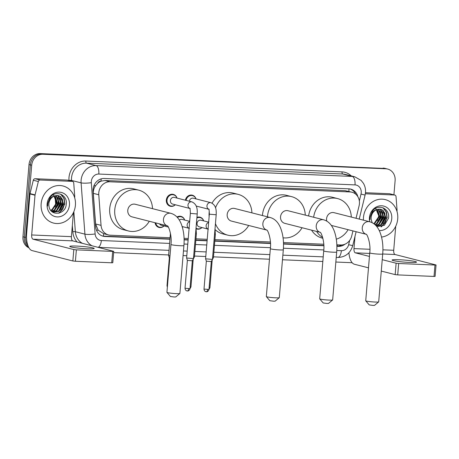 <?xml version="1.0" encoding="UTF-8"?>
<svg xmlns="http://www.w3.org/2000/svg" width="459" height="459" viewBox="0 0 459 459"><rect width="100%" height="100%" fill="white"/><g stroke="black" fill="none" stroke-linecap="round" stroke-linejoin="round"><path stroke-width="0.69" d="M201.983 227.561A6.122 5.462 -75.7 0 1 196.945 229.041A6.122 5.462 -75.7 0 1 196.165 228.771M183.003 226.757A6.122 5.462 -75.7 0 1 182.384 227.291M164.029 225.954A6.122 5.462 -75.7 0 1 158.992 227.434A6.122 5.462 -75.7 0 1 155.062 222.735M175.332 204.766A6.122 5.462 -75.7 0 1 170.295 206.252A6.122 5.462 -75.7 0 1 166.324 200.084A6.122 5.462 -75.7 0 1 173.313 194.381A6.122 5.462 -75.7 0 1 177.031 198.087M356.046 218.277L359.104 205.764A11.481 10.241 104.3 0 0 359.426 203.79A11.481 10.241 104.3 0 0 351.978 192.229A11.481 10.241 104.3 0 0 350.108 191.954L110.017 181.793A11.481 10.241 104.3 0 0 98.771 194.748L101.049 225.358A11.481 10.241 104.3 0 0 108.502 234.933A11.481 10.241 104.3 0 0 110.378 235.209L170.082 237.739M97.698 183.296A11.481 10.241 -75.7 0 1 101.227 181.116L101.049 181.11A3.827 3.414 104.3 0 0 97.698 183.296L95.65 185.654C93.963 187.983 93.188 190.554 93.315 193.359L95.592 223.969L98.134 230.131L103.654 233.7A11.481 5.106 -87.6 0 1 103.269 236.121M351.978 192.229L345.059 190.669L104.968 180.507L101.227 181.116M336.837 244.796L340.808 244.963A11.481 10.241 104.3 0 0 351.72 235.966L352.954 230.917M184.07 238.33L188.247 238.508M195.947 238.829L207.221 239.311M214.921 239.632L270.408 241.985M283.473 242.536L323.773 244.24M196.934 217.359A6.122 5.462 -75.7 0 1 199.963 217.176A6.122 5.462 -75.7 0 1 203.681 220.882M176.99 217.038A6.122 5.462 -75.7 0 1 180.989 216.373A6.122 5.462 -75.7 0 1 184.702 220.079M185.39 200.216A6.122 5.462 -75.7 0 1 192.287 195.184A6.122 5.462 -75.7 0 1 196.004 198.89M357.854 196.71A11.481 10.241 104.3 0 0 350.71 189.102A11.481 10.241 104.3 0 0 348.834 188.827L104.285 178.476A11.481 10.241 104.3 0 0 93.039 191.432L95.661 226.637A11.481 10.241 104.3 0 0 103.114 236.213A11.481 10.241 104.3 0 0 104.991 236.488L169.956 239.237M350.033 188.959A11.481 10.241 -75.7 0 1 355.748 194.197M27.93 245.599A11.481 10.241 -75.7 0 1 25.635 237.458L31.7 165.24A11.481 10.241 -75.7 0 1 42.934 154.27L385.789 168.786A11.481 10.241 -75.7 0 1 387.666 169.055A11.481 10.241 -75.7 0 1 395.113 180.622L393.92 194.834M352.151 262.72L335.839 262.032M322.826 261.481L282.474 259.771M269.462 259.22L213.475 256.851M205.775 256.524L194.501 256.047M186.802 255.72L183.078 255.565M168.637 254.952L113.631 252.628M28.974 247.849A11.481 10.241 -75.7 0 1 22.95 236.775L29.015 164.557A11.481 10.241 -75.7 0 1 40.249 153.587L384.447 168.442A11.481 10.241 -75.7 0 1 386.323 168.717A11.481 10.241 -75.7 0 0 384.447 168.442L41.591 153.931L385.789 168.786M29.015 164.557L30.357 164.901A11.481 10.241 -75.7 0 1 41.591 153.931A11.481 10.241 -75.7 0 0 30.357 164.901L24.293 237.114L30.357 164.901L31.7 165.24M28.636 247.235A11.481 10.241 -75.7 0 1 24.293 237.114A11.481 10.241 -75.7 0 0 28.636 247.235M336.877 246.299L338.432 246.368A11.481 10.241 104.3 0 0 345.007 244.182M184.116 239.839L188.121 240.005M195.821 240.332L207.095 240.809M214.795 241.136L270.483 243.494M283.513 244.045L323.847 245.749M169.979 238.955L103.648 236.144A11.481 10.241 -75.7 0 1 102.449 236.018M341.932 244.94A11.481 10.241 -75.7 0 1 337.09 246.024L336.872 246.018M323.836 245.467L283.507 243.758M270.471 243.207L214.818 240.849M207.118 240.527L195.844 240.046M188.144 239.724L184.111 239.552M60.364 209.815A15.308 13.655 104.3 0 0 62.585 202.712M382.668 223.453A15.308 13.655 104.3 0 0 384.894 216.355M383.104 168.103A11.481 10.241 -75.7 0 1 384.981 168.373L387.666 169.055M363.413 220.148A19.14 17.069 -75.7 0 1 363.465 217.44A19.14 17.069 -75.7 0 1 385.308 199.619A19.14 17.069 -75.7 0 1 397.718 218.891A19.14 17.069 -75.7 0 1 381.544 237.068M376.173 225.874L380.631 224.956L385.48 217.767L382.594 210.256L380.609 209.252M376.242 225.948L381.165 225.088L386.013 217.905L383.122 210.394L380.872 209.31L377.315 209.436A8.652 7.717 -75.7 0 0 371.17 217.411A8.652 7.717 -75.7 0 0 371.331 220.108L372.22 222.724M375.651 225.312L378.503 224.411L383.351 217.227L380.459 209.711L379.507 209.12M375.812 225.478L379.031 224.549L383.885 217.359L380.993 209.849L379.788 209.138M374.802 224.508L376.369 223.872L381.217 216.682L378.354 209.189M375.043 224.721L376.902 224.003L381.75 216.82L378.646 209.155M373.66 223.608L374.24 223.326L379.088 216.143L377.143 209.488M373.976 223.831L374.768 223.464L379.622 216.275L377.453 209.39M376.845 226.677L384.338 225.317L388.503 218.272C390.368 208.277 377.717 203.165 372.301 211.301L369.971 217.606L369.971 219.672L370.115 217.583C371.061 212.924 373.46 210.205 377.315 209.436M369.69 221.749A12.479 11.125 -75.7 0 1 369.426 217.692A12.479 11.125 -75.7 0 1 381.63 205.775A12.479 11.125 -75.7 0 1 391.756 218.639A12.479 11.125 -75.7 0 1 379.232 230.538M375.594 208.134L378.773 215.85L377.436 220.458M377.619 223.057L380.775 216.074L380.545 211.966M379.754 223.602L382.909 216.614L382.674 212.511M381.882 224.141L385.038 217.159L384.808 213.051M381.636 226.694L387.172 217.698L386.484 212.133L383.363 207.927M376.621 223.728L380.511 216.005L380.029 211.014M378.755 224.273L382.64 216.545L382.163 211.559M380.884 224.812L384.774 217.09L384.292 212.098M380.964 226.872L384.998 222.982L386.903 217.629L386.197 212.018L382.967 207.761M409.68 262.445A12.25 1.021 4.8 0 0 416.514 262.106A12.25 1.021 4.8 0 0 398.94 259.714A12.25 1.021 4.8 0 0 392.106 260.058A12.25 1.021 4.8 0 0 409.68 262.445M365.347 193.778L394.488 195.012L389.456 193.732A1.916 1.704 -75.7 0 1 389.766 193.778L394.803 195.058A1.916 1.704 104.3 0 0 394.488 195.012M365.484 192.717L389.456 193.732M348.926 252.737A15.308 6.81 -87.6 0 0 354.382 264.241L368.491 267.827M436.05 264.981L435.092 276.381L434.025 276.438L434.983 265.032L436.05 264.981L395.073 254.516A3.827 1.704 92.4 0 1 393.713 250.287L395.733 226.253M397.718 274.901L395.165 274.614L396.123 263.214L398.676 263.5L397.718 274.901L434.025 276.438M381.28 271.08L395.165 274.614M398.676 263.5L434.983 265.032M396.123 263.214L382.232 259.679M369.449 256.426L355.341 252.834A3.827 1.704 92.4 0 1 353.981 248.606L355.019 236.242M396.978 211.415L397.052 210.543A1.916 1.704 104.3 0 0 397.052 210.216L396.042 196.653A1.916 1.704 104.3 0 0 394.803 195.058M378.669 301.896L374.55 305.355L373.064 305.413L369.225 304.908L365.743 300.811A6.506 0.539 4.8 0 0 375.06 302.039A6.506 0.539 4.8 0 0 378.669 301.896A6.506 0.539 4.8 0 0 378.692 301.856L382.714 253.965A6.506 0.539 -175.2 0 1 379.082 254.143A6.506 0.539 -175.2 0 1 369.747 252.875L365.725 300.765A6.506 0.539 4.8 0 0 365.743 300.811M331.323 225.415L366.23 234.297A6.506 5.801 104.3 0 1 362.254 227.807A6.506 5.801 104.3 0 1 368.617 221.588A6.506 5.801 104.3 0 1 369.679 221.749L334.003 212.666A6.506 5.801 104.3 0 0 326.573 218.725A6.506 5.801 104.3 0 0 326.779 221.106M313.652 217.256A21.051 18.773 -75.7 0 1 337.589 198.575A21.051 18.773 -75.7 0 1 351.307 217.073M308.62 215.977A21.051 18.773 -75.7 0 1 332.551 197.29L337.589 198.575M348.094 229.684A21.051 18.773 -75.7 0 1 336.304 239.173M322.677 237.481A21.051 18.773 -75.7 0 1 316.607 231.434M322.884 238.273L322.172 238.095A21.051 18.773 -75.7 0 1 311.569 230.154M332.632 299.951L328.512 303.405L327.032 303.462L323.193 302.957L319.711 298.866A6.506 0.539 4.8 0 0 329.028 300.088A6.506 0.539 4.8 0 0 332.632 299.951A6.506 0.539 4.8 0 0 332.66 299.905L336.682 252.014A6.506 0.539 -175.2 0 1 333.05 252.198A6.506 0.539 -175.2 0 1 323.71 250.924L319.694 298.82A6.506 0.539 4.8 0 0 319.711 298.866M323.647 219.798L287.965 210.721A6.506 5.801 104.3 0 0 280.541 216.78A6.506 5.801 104.3 0 0 284.758 223.332L320.193 232.346A6.506 5.801 104.3 0 1 316.217 225.857A6.506 5.801 104.3 0 1 322.585 219.643A6.506 5.801 104.3 0 1 323.647 219.798C328.168 221.089 331.582 224.531 333.894 230.137C336.401 236.505 337.331 243.798 336.682 252.014M267.482 216.826A21.051 18.773 -75.7 0 1 267.522 216.229A21.051 18.773 -75.7 0 1 291.551 196.624A21.051 18.773 -75.7 0 1 305.269 215.122M262.445 215.546A21.051 18.773 -75.7 0 1 262.491 214.95A21.051 18.773 -75.7 0 1 286.519 195.345L291.551 196.624M302.062 227.733A21.051 18.773 -75.7 0 1 283.065 237.796M279.267 297.69L275.153 301.144L273.667 301.202L269.829 300.702L266.346 296.606A6.506 0.539 4.8 0 0 275.664 297.828A6.506 0.539 4.8 0 0 279.267 297.69A6.506 0.539 4.8 0 0 279.296 297.65L283.318 249.759A6.506 0.539 -175.2 0 1 279.686 249.937A6.506 0.539 -175.2 0 1 270.351 248.669L266.329 296.56A6.506 0.539 4.8 0 0 266.346 296.606M266.817 230.079A6.506 5.801 104.3 0 1 262.858 223.596A6.506 5.801 104.3 0 1 269.221 217.382A6.506 5.801 104.3 0 1 270.282 217.537L234.601 208.461A6.506 5.801 104.3 0 0 227.176 214.519A6.506 5.801 104.3 0 0 231.393 221.072L266.828 230.091M215.523 207.824A21.051 18.773 -75.7 0 1 238.187 194.364A21.051 18.773 -75.7 0 1 251.905 212.861M209.126 216.602A21.051 18.773 -75.7 0 1 209.126 212.689A21.051 18.773 -75.7 0 1 209.27 211.381M212.058 203.136A21.051 18.773 -75.7 0 1 233.155 193.084L238.187 194.364M248.698 225.478A21.051 18.773 -75.7 0 1 227.807 235.169A21.051 18.773 -75.7 0 1 215.449 223.642M227.807 235.169L222.77 233.889A21.051 18.773 -75.7 0 1 215.151 229.632M179.871 293.485L175.751 296.939L174.265 296.996L170.432 296.491L166.95 292.4A6.506 0.539 4.8 0 0 176.267 293.622A6.506 0.539 4.8 0 0 179.871 293.485A6.506 0.539 4.8 0 0 179.894 293.444L183.916 245.548A6.506 0.539 -175.2 0 1 180.289 245.731A6.506 0.539 -175.2 0 1 170.949 244.463L166.927 292.354A6.506 0.539 4.8 0 0 166.95 292.4M170.886 213.332L135.204 204.255A6.506 5.801 104.3 0 0 127.78 210.314A6.506 5.801 104.3 0 0 131.997 216.866L167.432 225.88A6.506 5.801 104.3 0 1 163.456 219.391A6.506 5.801 104.3 0 1 169.824 213.177A6.506 5.801 104.3 0 1 170.886 213.332C175.407 214.623 178.821 218.065 181.133 223.671C183.634 230.039 184.564 237.332 183.916 245.548M149.301 221.267A21.051 18.773 -75.7 0 1 128.411 230.963A21.051 18.773 -75.7 0 1 114.761 209.763A21.051 18.773 -75.7 0 1 138.79 190.158A21.051 18.773 -75.7 0 1 152.508 208.656M128.411 230.963L123.373 229.684A21.051 18.773 -75.7 0 1 109.724 208.484A21.051 18.773 -75.7 0 1 133.758 188.878L138.79 190.158M189.395 201.237A3.442 3.07 -75.7 0 1 193.308 198.208L210.893 202.683A3.442 3.07 -75.7 0 0 210.136 202.597A3.442 3.07 -75.7 0 0 206.963 205.89A3.442 3.07 -75.7 0 0 208.633 209.143M186.056 200.388A5.743 5.118 -75.7 0 1 192.528 195.637A5.743 5.118 -75.7 0 1 195.936 198.873M209.333 214.187L216.195 214.766L212.448 259.398L205.586 258.819L209.333 214.187C209.275 210.784 209.017 209.063 208.547 209.023L209.195 209.356M211.306 261.584L206.349 261.177L205.586 258.819M189.699 208.42L172.63 204.077A3.442 3.07 -75.7 0 1 170.398 200.612A3.442 3.07 -75.7 0 1 174.334 197.404L191.919 201.88A3.442 3.07 -75.7 0 0 191.162 201.794A3.442 3.07 -75.7 0 0 187.989 205.087A3.442 3.07 -75.7 0 0 189.653 208.34M175.258 204.748A5.743 5.118 -75.7 0 1 170.725 205.965A5.743 5.118 -75.7 0 1 167.001 200.181A5.743 5.118 -75.7 0 1 173.554 194.834A5.743 5.118 -75.7 0 1 176.956 198.07M190.353 213.383L197.221 213.963L193.468 258.595L186.606 258.004L190.353 213.383C190.301 209.981 190.037 208.26 189.573 208.22L190.221 208.552M192.327 260.781L187.37 260.373L186.612 258.015M207.824 229.047L199.281 226.872A3.442 3.07 -75.7 0 1 197.049 223.407A3.442 3.07 -75.7 0 1 200.979 220.2L208.661 222.15M196.882 218.019A5.743 5.118 -75.7 0 1 200.204 217.629A5.743 5.118 -75.7 0 1 203.607 220.865M214.519 234.704L215.346 234.583L213.412 257.619L212.586 257.734M201.908 227.544A5.743 5.118 -75.7 0 1 197.376 228.76A5.743 5.118 -75.7 0 1 196.05 228.186M209.103 287.804L209.924 287.718L212.207 259.857M179.32 220.091A3.442 3.07 -75.7 0 1 182.005 219.396L189.687 221.347M177.409 217.497A5.743 5.118 -75.7 0 1 181.23 216.826A5.743 5.118 -75.7 0 1 184.633 220.062M195.545 233.901L196.372 233.78L194.438 256.816L193.612 256.931M182.934 226.74A5.743 5.118 -75.7 0 1 182.355 227.194M190.129 287.001L190.95 286.915L193.228 259.054M169.996 255.789L168.596 255.433L170.45 233.338M169.819 257.958L169.36 257.797M168.315 227.044L161.333 225.266A3.442 3.07 -75.7 0 1 159.543 223.877M163.961 225.937A5.743 5.118 -75.7 0 1 159.422 227.153A5.743 5.118 -75.7 0 1 155.762 222.913M87.371 248.807A12.25 1.021 4.8 0 0 94.204 248.462A12.25 1.021 4.8 0 0 76.63 246.076A12.25 1.021 4.8 0 0 69.797 246.414A12.25 1.021 4.8 0 0 87.371 248.807M40.157 180.014A1.916 1.704 104.3 0 0 38.338 181.517L35.068 194.897A1.916 1.704 104.3 0 0 35.01 195.224L29.978 193.945A1.916 1.704 -75.7 0 1 30.03 193.612L33.3 180.232A1.916 1.704 -75.7 0 1 35.119 178.735L40.157 180.014L72.183 181.374L67.146 180.089A1.916 1.704 -75.7 0 1 67.462 180.135L72.493 181.42A1.916 1.704 104.3 0 0 72.183 181.374M35.119 178.735L67.146 180.089M29.978 193.945L26.639 233.688A15.308 6.81 -87.6 0 0 32.078 250.597L72.855 260.976L73.813 249.57L33.031 239.196A3.827 1.704 92.4 0 1 31.677 234.968L35.01 195.224M113.74 251.343L112.782 262.743L111.715 262.795L112.673 251.394L113.74 251.343L72.763 240.877A3.827 1.704 92.4 0 1 71.409 236.649L73.423 212.615M73.813 249.57L76.366 249.857L75.408 261.257L111.715 262.795M75.408 261.257L72.855 260.976M76.366 249.857L112.673 251.394M74.668 197.772L74.742 196.905A1.916 1.704 104.3 0 0 74.742 196.572L73.738 183.015A1.916 1.704 104.3 0 0 72.493 181.42M41.155 203.802A19.14 17.069 -75.7 0 1 62.998 185.975A19.14 17.069 -75.7 0 1 75.408 205.248A19.14 17.069 -75.7 0 1 53.56 223.074A19.14 17.069 -75.7 0 1 41.155 203.802M52.969 212.092L58.322 211.312L63.176 204.129L60.284 196.613L58.299 195.609M52.228 211.834L53.233 212.167L58.855 211.45L63.703 204.261L60.817 196.75L58.563 195.672L55.005 195.792A8.652 7.717 -75.7 0 0 48.861 203.767A8.652 7.717 -75.7 0 0 49.021 206.47C50.501 216.717 65.436 214.669 66.194 204.634C68.058 194.639 55.407 189.521 49.991 197.663L47.661 203.962L47.661 206.034L47.811 203.939C48.752 199.281 51.15 196.567 55.005 195.792M52.074 211.714L56.193 210.773L61.041 203.584L58.15 196.073L57.197 195.482M52.211 211.817L56.727 210.905L61.575 203.721L58.683 196.211L57.478 195.494M51.391 211.106L54.059 210.228L58.913 203.044L56.05 195.551M51.574 211.283L54.592 210.365L59.44 203.176L56.342 195.511M50.639 210.239L51.93 209.688L56.778 202.499L54.833 195.844M50.829 210.48L52.464 209.82L57.312 202.637L55.149 195.752M69.447 204.995A12.479 11.125 -75.7 0 1 57.243 216.918A12.479 11.125 -75.7 0 1 47.116 204.054A12.479 11.125 -75.7 0 1 59.32 192.132A12.479 11.125 -75.7 0 1 69.447 204.995M53.284 194.496L56.463 202.207L55.126 206.82M55.309 209.419L58.465 202.43L58.236 198.328M57.444 209.958L60.599 202.976L60.364 198.867M59.572 210.503L62.728 203.515L62.499 199.413M59.326 213.056L64.862 204.06L64.174 198.495L61.058 194.289M54.311 210.09L58.201 202.362L57.719 197.376M56.446 210.629L60.33 202.907L59.854 197.915M58.574 211.174L62.464 203.446L61.982 198.46M58.66 213.228L62.694 209.338L64.593 203.991L63.893 198.374L60.657 194.123M93.888 185.843A11.481 1.83 -4.3 0 0 95.65 185.654M348.892 191.443A11.481 5.106 -87.6 0 0 348.96 188.833M338.432 246.368L337.09 246.024A11.481 5.106 -87.6 0 0 337.313 244.813M96.516 230.292A11.481 1.83 -4.3 0 0 98.134 230.131M101.049 181.11A11.481 5.106 -87.6 0 0 101.135 178.878M345.059 190.669L350.108 191.954M95.592 223.969L101.049 225.358M93.315 193.359L98.771 194.748M104.968 180.507L110.017 181.793M359.34 200.933L361.009 194.1A7.654 6.828 104.3 0 0 361.227 192.786A7.654 6.828 104.3 0 0 355.014 184.897L98.811 174.053A7.654 6.828 104.3 0 0 91.324 181.362A7.654 6.828 104.3 0 0 91.312 182.688L95.128 233.964A7.654 6.828 104.3 0 0 101.347 240.527L169.606 243.419M91.943 245.754A15.308 13.655 -75.7 0 1 84.915 234.142L81.1 182.866A15.308 13.655 -75.7 0 1 81.117 180.221A15.308 13.655 -75.7 0 1 96.092 165.596L352.294 176.44A15.308 13.655 -75.7 0 1 354.796 176.807L345.225 174.368A15.308 13.655 104.3 0 0 342.73 174.007L86.527 163.163A15.308 13.655 104.3 0 0 71.547 177.788A15.308 13.655 104.3 0 0 71.535 180.433L71.593 181.19M68.982 180.525L68.982 180.479A17.224 15.359 -75.7 0 1 85.844 161.046L342.047 171.89A1.916 0.849 -87.6 0 0 342.73 174.007L352.294 176.44A7.654 3.402 92.4 0 1 355.014 184.897M68.982 180.479A1.916 0.304 175.7 0 1 71.535 180.433L81.1 182.866A7.654 1.216 -4.3 0 0 91.312 182.688M342.047 171.89A17.224 15.359 -75.7 0 1 351.21 175.895M77.095 241.979A17.224 15.359 -75.7 0 1 72.797 231.755L72.338 225.564M42.934 154.27L40.249 153.587M25.635 237.458L22.95 236.775M98.811 174.053A7.654 3.402 92.4 0 0 96.092 165.596L86.527 163.163A1.916 0.849 -87.6 0 1 85.844 161.046M95.128 233.964A7.654 1.216 -4.3 0 1 84.915 234.142L75.351 231.709A15.308 13.655 104.3 0 0 82.379 243.322M73.859 211.639L75.351 231.709A1.916 0.304 175.7 0 0 72.797 231.755M336.786 250.494L341.364 250.689A7.654 6.828 104.3 0 0 348.639 244.693L349.695 240.367M184.025 244.027L187.771 244.188M195.471 244.515L206.745 244.991M214.445 245.318L270.42 247.688M283.427 248.233L323.784 249.943M101.347 240.527A7.654 3.402 92.4 0 1 98.014 247.298M341.364 250.689A7.654 3.402 92.4 0 1 337.686 257.482C345.369 257.189 350.383 253.248 352.719 245.657L356.127 231.726M348.639 244.693L352.719 245.657M361.009 194.1L365.089 195.064L359.219 219.081M103.648 236.144L104.991 236.488M55.493 197.232L56.038 204.605M355.341 252.834L369.702 253.443M382.714 253.993L395.073 254.516M353.981 248.606L369.902 249.283M382.915 249.834L393.713 250.287M209.924 287.718L208.96 289.48L204.003 289.067L206.343 261.171M206.275 291.746A2.49 1.107 -87.6 0 0 206.378 291.763A2.49 1.107 -87.6 0 0 207.571 289.554M190.95 286.915L189.986 288.677L185.029 288.263L187.37 260.373M187.301 290.943A2.49 1.107 -87.6 0 0 187.404 290.96A2.49 1.107 -87.6 0 0 188.597 288.751M207.778 228.966A3.442 3.07 -75.7 0 1 206.114 225.713A3.442 3.07 -75.7 0 1 208.633 222.512M188.804 228.163A3.442 3.07 -75.7 0 1 187.134 224.91A3.442 3.07 -75.7 0 1 189.659 221.708M167.472 285.854L167.013 285.693L169.354 257.797M33.031 239.196L72.763 240.877M31.677 234.968L71.409 236.649M30.03 193.612L35.068 194.897M38.338 181.517L33.3 180.232M103.464 233.654L108.502 234.933M365.089 195.064L365.496 192.573C365.76 189.234 365.06 186.136 363.396 183.29L361.147 180.416L354.796 176.807M98.192 247.344L169.021 250.344M183.462 250.953L187.186 251.113M194.886 251.44L206.16 251.916M213.865 252.243L269.852 254.613M282.864 255.164L323.216 256.868M336.229 257.419L337.686 257.482M55.734 205.506L55.063 196.481M369.679 221.749C374.205 223.034 377.619 226.482 379.926 232.088C382.433 238.451 383.363 245.743 382.714 253.965M366.471 234.36L366.15 234.233C367.068 233.82 371.004 243.654 369.747 252.875M320.439 232.409L320.118 232.283C321.036 231.875 324.966 241.704 323.71 250.924M270.282 217.537C274.803 218.828 278.217 222.276 280.529 227.876C283.037 234.245 283.966 241.537 283.318 249.759M267.075 230.148L266.754 230.028C267.672 229.615 271.602 239.443 270.351 248.669M167.673 225.943L167.351 225.817C168.269 225.409 172.205 235.237 170.949 244.463M212.448 259.398L211.301 261.596L208.96 289.486C208.375 291.89 206.321 291.849 206.705 291.758L205.907 291.7C206.269 291.855 204.186 291.574 204.003 289.067M216.195 214.766C216.304 210.905 216.579 205.305 210.893 202.683M192.528 195.637L190.353 195.086M196.188 206.051L208.673 209.224M193.468 258.595L192.327 260.792L189.986 288.682C189.401 291.086 187.347 291.046 187.731 290.954L186.933 290.897C187.295 291.052 185.212 290.771 185.029 288.263M197.221 213.963C197.324 210.102 197.599 204.502 191.919 201.88M173.554 194.834L171.379 194.283M170.725 205.965L168.545 205.408M215.346 234.583L215.007 228.909M200.204 217.629L198.03 217.073M208.042 229.546L207.697 228.84L208.346 229.179M212.265 259.828L213.406 257.631M197.376 228.76L196.102 228.433M196.372 233.78L196.033 228.106M181.23 216.826L179.05 216.275M189.068 228.743L188.718 228.037L189.372 228.375M182.16 226.539L188.85 228.243M193.291 259.025L194.432 256.828M169.36 257.803L168.596 255.445M159.422 227.153L157.248 226.597M167.013 285.693L167.363 287.185"/></g></svg>

